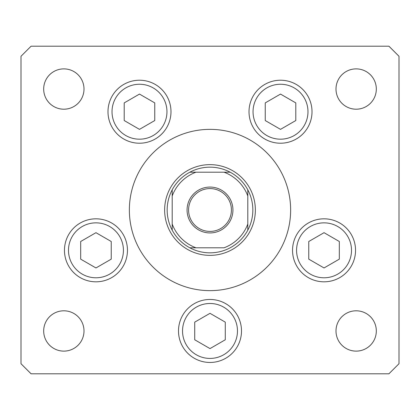<?xml version="1.0" encoding="UTF-8"?>
<svg xmlns="http://www.w3.org/2000/svg" width="420" height="420" viewBox="0 0 420 420"><rect width="100%" height="100%" fill="white"/><g stroke="black" fill="none" stroke-linecap="round" stroke-linejoin="round"><path stroke-width="0.63" d="M290.64 210A80.64 80.64 0 0 0 210 129.36A80.64 80.64 0 0 0 129.36 210A80.64 80.64 0 0 0 210 290.64A80.64 80.64 0 0 0 290.64 210M107.987 111.72A31.5 31.5 0 0 0 139.487 143.22A31.5 31.5 0 0 0 170.987 111.72A31.5 31.5 0 0 0 139.487 80.22A31.5 31.5 0 0 0 107.987 111.72M249.013 111.72A31.5 31.5 0 0 0 280.513 143.22A31.5 31.5 0 0 0 312.013 111.72A31.5 31.5 0 0 0 280.513 80.22A31.5 31.5 0 0 0 249.013 111.72M292.541 250.32A31.5 31.5 0 0 0 324.041 281.82A31.5 31.5 0 0 0 355.541 250.32A31.5 31.5 0 0 0 324.041 218.82A31.5 31.5 0 0 0 308.291 277.599A31.5 31.5 0 0 0 351.32 266.07A31.5 31.5 0 0 1 308.291 277.599M178.5 330.96A31.5 31.5 0 0 0 210 362.46A31.5 31.5 0 0 0 241.5 330.96A31.5 31.5 0 0 0 210 299.46A31.5 31.5 0 0 0 194.25 358.239M64.46 250.32A31.5 31.5 0 0 0 95.96 281.82A31.5 31.5 0 0 0 127.46 250.32A31.5 31.5 0 0 0 95.96 218.82A31.5 31.5 0 0 0 80.21 277.599A31.5 31.5 0 0 0 123.239 266.07A31.5 31.5 0 0 1 80.21 277.599M376.32 330.96A20.16 20.16 0 0 1 356.16 351.12A20.16 20.16 0 0 1 336 330.96A20.16 20.16 0 0 1 356.16 310.8A20.16 20.16 0 0 1 376.32 330.96M84 89.04A20.16 20.16 0 0 1 63.84 109.2A20.16 20.16 0 0 1 43.68 89.04A20.16 20.16 0 0 1 63.84 68.88A20.16 20.16 0 0 1 84 89.04M336 89.04A20.16 20.16 0 0 0 356.16 109.2A20.16 20.16 0 0 0 376.32 89.04A20.16 20.16 0 0 0 356.16 68.88A20.16 20.16 0 0 0 336 89.04M43.68 330.96A20.16 20.16 0 0 0 63.84 351.12A20.16 20.16 0 0 0 84 330.96A20.16 20.16 0 0 0 63.84 310.8A20.16 20.16 0 0 0 43.68 330.96M21 56.28L21 363.72L31.08 373.8L388.92 373.8L399 363.72L399 56.28L388.92 46.2L31.08 46.2L21 56.28M232.932 210A22.932 22.932 0 0 1 210 232.932A22.932 22.932 0 0 1 187.068 210A22.932 22.932 0 0 1 210 187.068A22.932 22.932 0 0 1 232.932 210M188.58 210A21.42 21.42 0 0 0 210 231.42A21.42 21.42 0 0 0 231.42 210A21.42 21.42 0 0 0 210 188.58A21.42 21.42 0 0 0 188.58 210M252.84 210A42.84 42.84 0 0 0 247.8 189.84L247.8 195.967L247.8 189.84A42.84 42.84 0 0 0 189.84 172.2L195.967 172.2L189.84 172.2A42.84 42.84 0 0 0 172.2 230.16L172.2 224.033L172.2 230.16A42.84 42.84 0 0 0 189.84 247.8L224.033 247.8A40.32 40.32 0 0 0 247.8 224.033L247.8 195.967A40.32 40.32 0 0 0 224.033 172.2L195.967 172.2A40.32 40.32 0 0 0 172.2 195.967L172.2 224.033A40.32 40.32 0 0 0 195.967 247.8L189.84 247.8A42.84 42.84 0 0 0 247.8 230.16L247.8 224.033L247.8 230.16A42.84 42.84 0 0 0 252.84 210M164.64 210A45.36 45.36 0 0 1 210 164.64A45.36 45.36 0 0 1 255.36 210A45.36 45.36 0 0 1 210 255.36A45.36 45.36 0 0 1 164.64 210M172.2 189.84L172.2 195.967L172.2 189.84A42.84 42.84 0 0 1 189.84 172.2M230.16 172.2L224.033 172.2L230.16 172.2A42.84 42.84 0 0 1 247.8 189.84M124.21 102.9L124.21 120.54L139.487 129.36L154.76 120.54L154.76 102.9L139.487 94.08L124.21 102.9M265.24 102.9L265.24 120.54L280.513 129.36L295.79 120.54L295.79 102.9L280.513 94.08L265.24 102.9M68.68 234.57A31.5 31.5 0 0 1 127.46 250.32A31.5 31.5 0 0 0 111.71 223.041M80.682 241.5L80.682 259.14L95.96 267.96L111.237 259.14L111.237 241.5L95.96 232.68L80.682 241.5M194.722 322.14L194.722 339.78L210 348.6L225.278 339.78L225.278 322.14L210 313.32L194.722 322.14M296.762 234.57A31.5 31.5 0 0 1 355.541 250.32A31.5 31.5 0 0 0 339.791 223.041M308.763 241.5L308.763 259.14L324.041 267.96L339.318 259.14L339.318 241.5L324.041 232.68L308.763 241.5M247.8 230.16A42.84 42.84 0 0 1 230.16 247.8M189.84 247.8A42.84 42.84 0 0 1 172.2 230.16M153.221 87.932A27.468 27.468 0 0 0 115.7 97.986A27.468 27.468 0 0 0 125.753 135.508A27.468 27.468 0 0 0 163.275 125.454A27.468 27.468 0 0 0 153.221 87.932M294.247 87.932A27.468 27.468 0 0 0 256.725 97.986A27.468 27.468 0 0 0 266.779 135.508A27.468 27.468 0 0 0 304.3 125.454A27.468 27.468 0 0 0 294.247 87.932M109.694 226.532A27.468 27.468 0 0 0 72.172 236.586A27.468 27.468 0 0 0 82.226 274.108A27.468 27.468 0 0 0 119.747 264.054A27.468 27.468 0 0 0 109.694 226.532M223.734 307.172A27.468 27.468 0 0 0 186.212 317.226A27.468 27.468 0 0 0 196.266 354.748A27.468 27.468 0 0 0 233.788 344.694A27.468 27.468 0 0 0 223.734 307.172M337.774 226.532A27.468 27.468 0 0 0 300.253 236.586A27.468 27.468 0 0 0 310.306 274.108A27.468 27.468 0 0 0 347.828 264.054A27.468 27.468 0 0 0 337.774 226.532"/></g></svg>
